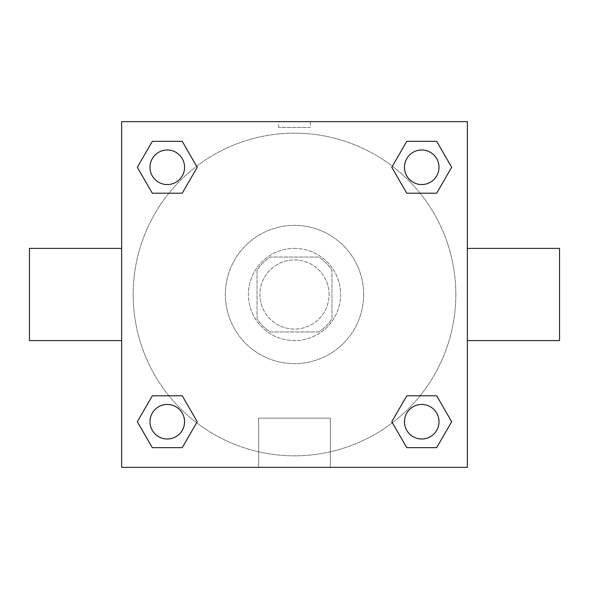 <?xml version="1.0" encoding="UTF-8"?>
<svg xmlns="http://www.w3.org/2000/svg" width="589" height="589" viewBox="0 0 589 589"><rect width="100%" height="100%" fill="white"/><g stroke="black" fill="none" stroke-linecap="round" stroke-linejoin="round"><path stroke-width="0.44" stroke-dasharray="2.94 2.21" d="M329.074 294.5A34.574 34.574 0 0 0 277.213 264.557A34.574 34.574 0 0 0 277.213 324.443A34.574 34.574 0 0 0 329.074 294.5A34.574 34.574 0 0 0 277.213 264.557A34.574 34.574 0 0 0 277.213 324.443A34.574 34.574 0 0 0 329.074 294.5M318.752 331.953L270.248 331.953A44.624 44.624 0 0 1 257.047 318.752L257.047 270.248A44.624 44.624 0 0 1 270.248 257.047L318.752 257.047A44.624 44.624 0 0 1 331.953 270.248L331.953 318.752A44.624 44.624 0 0 1 318.752 331.953L270.248 331.953A44.624 44.624 0 0 1 257.047 318.752L257.047 270.248A44.624 44.624 0 0 1 270.248 257.047L318.752 257.047A44.624 44.624 0 0 1 331.953 270.248L331.953 318.752A44.624 44.624 0 0 1 318.752 331.953M294.5 248.403A46.097 46.097 0 0 1 334.419 317.545A46.097 46.097 0 0 1 254.581 317.545A46.097 46.097 0 0 1 294.5 248.403A46.097 46.097 0 0 0 248.403 294.5A46.097 46.097 0 0 0 294.5 340.597A46.097 46.097 0 0 0 340.597 294.5A46.097 46.097 0 0 0 294.5 248.403M363.641 294.5A69.141 69.141 0 0 0 259.926 234.621A69.141 69.141 0 0 0 259.926 354.379A69.141 69.141 0 0 0 363.641 294.5A69.141 69.141 0 0 0 259.926 234.621A69.141 69.141 0 0 0 259.926 354.379A69.141 69.141 0 0 0 363.641 294.5M168.925 193.207L152.308 193.207L168.925 193.207L152.308 193.207L137.333 167.276L152.308 141.345L182.244 141.345L197.219 167.276L182.244 193.207M182.244 395.793L197.219 421.724L182.244 395.793L197.219 421.724L182.244 395.793L197.219 421.724L182.244 447.655L152.308 447.655L137.333 421.724L152.308 395.793L168.925 395.793M121.643 467.357L121.643 121.643L467.357 121.643L467.357 467.357L121.643 467.357L121.643 121.643L467.357 121.643L467.357 467.357L121.643 467.357L121.643 121.643L467.357 121.643L467.357 467.357L121.643 467.357M406.756 193.207L391.781 167.276L406.756 193.207L391.781 167.276L406.756 193.207L391.781 167.276L406.756 141.345L436.692 141.345L451.667 167.276L436.692 193.207L420.075 193.207M420.075 395.793L436.692 395.793L420.075 395.793L436.692 395.793L451.667 421.724L436.692 447.655L406.756 447.655L391.781 421.724L406.756 395.793M310.344 121.651L278.656 121.651L310.344 121.643L278.656 121.643L310.344 121.643L278.656 121.643L310.344 121.643L310.344 127.452L278.656 127.452L310.344 127.452M455.834 294.5A161.334 161.334 0 0 0 213.829 154.782A161.334 161.334 0 0 0 213.829 434.218A161.334 161.334 0 0 0 455.834 294.5A161.334 161.334 0 0 0 213.829 154.782A161.334 161.334 0 0 0 213.829 434.218A161.334 161.334 0 0 0 455.834 294.5M184.563 421.724A17.287 17.287 0 0 0 158.632 406.756A17.287 17.287 0 0 0 158.632 436.692A17.287 17.287 0 0 0 184.563 421.724A17.287 17.287 0 0 0 158.632 406.756A17.287 17.287 0 0 0 158.632 436.692A17.287 17.287 0 0 0 184.563 421.724A17.287 17.287 0 0 0 158.632 406.756A17.287 17.287 0 0 0 158.632 436.692A17.287 17.287 0 0 0 184.563 421.724A17.287 17.287 0 0 0 158.632 406.756A17.287 17.287 0 0 0 158.632 436.692A17.287 17.287 0 0 0 184.563 421.724A17.287 17.287 0 0 0 158.632 406.756A17.287 17.287 0 0 0 158.632 436.692A17.287 17.287 0 0 0 184.563 421.724M184.563 167.276A17.287 17.287 0 0 0 158.632 152.308A17.287 17.287 0 0 0 158.632 182.244A17.287 17.287 0 0 0 184.563 167.276A17.287 17.287 0 0 0 158.632 152.308A17.287 17.287 0 0 0 158.632 182.244A17.287 17.287 0 0 0 184.563 167.276A17.287 17.287 0 0 0 158.632 152.308A17.287 17.287 0 0 0 158.632 182.244A17.287 17.287 0 0 0 184.563 167.276A17.287 17.287 0 0 0 158.632 152.308A17.287 17.287 0 0 0 158.632 182.244A17.287 17.287 0 0 0 184.563 167.276A17.287 17.287 0 0 0 158.632 152.308A17.287 17.287 0 0 0 158.632 182.244A17.287 17.287 0 0 0 184.563 167.276M439.011 167.276A17.287 17.287 0 0 0 413.08 152.308A17.287 17.287 0 0 0 413.08 182.244A17.287 17.287 0 0 0 439.011 167.276A17.287 17.287 0 0 0 413.08 152.308A17.287 17.287 0 0 0 413.08 182.244A17.287 17.287 0 0 0 439.011 167.276A17.287 17.287 0 0 0 413.08 152.308A17.287 17.287 0 0 0 413.08 182.244A17.287 17.287 0 0 0 439.011 167.276A17.287 17.287 0 0 0 413.08 152.308A17.287 17.287 0 0 0 413.08 182.244A17.287 17.287 0 0 0 439.011 167.276A17.287 17.287 0 0 0 413.08 152.308A17.287 17.287 0 0 0 413.08 182.244A17.287 17.287 0 0 0 439.011 167.276M404.437 421.724A17.287 17.287 0 0 1 430.368 406.756A17.287 17.287 0 0 1 430.368 436.692A17.287 17.287 0 0 1 404.437 421.724A17.287 17.287 0 0 1 430.368 406.756A17.287 17.287 0 0 1 430.368 436.692A17.287 17.287 0 0 1 404.437 421.724M330.377 467.357L258.623 467.357L330.377 467.357L258.623 467.357L330.377 467.357L330.377 418.131L258.623 418.131L330.377 418.131L258.623 418.131L330.377 418.131L330.377 467.357M121.643 294.5L121.643 248.403L121.643 294.5M467.357 294.5L467.357 248.403L467.357 294.5M559.55 248.403L559.55 340.597M29.45 340.597L29.45 248.403M152.308 447.655L137.333 421.724L152.308 395.793L137.333 421.724L152.308 395.793L137.333 421.724L152.308 447.655L137.333 421.724L152.308 447.655L182.244 447.655L152.308 447.655M197.219 421.724L182.244 447.655L197.219 421.724M391.781 167.276L406.756 141.345L436.692 141.345L451.667 167.276L436.692 193.207L451.667 167.276L436.692 193.207L451.667 167.276L436.692 141.345L451.667 167.276L436.692 141.345L406.756 141.345L391.781 167.276M152.308 193.207L137.333 167.276L152.308 141.345L182.244 141.345L197.219 167.276L182.244 141.345L197.219 167.276L182.244 141.345L152.308 141.345L137.333 167.276L152.308 141.345L137.333 167.276L152.308 193.207M406.756 447.655L391.781 421.724L406.756 447.655L391.781 421.724L406.756 447.655L436.692 447.655L406.756 447.655M436.692 395.793L451.667 421.724L436.692 447.655L451.667 421.724L436.692 447.655L451.667 421.724L436.692 395.793M121.643 357.884L121.643 373.728L121.643 357.884M467.357 357.884L467.357 373.728L467.357 357.884M467.349 357.884L467.349 373.728L467.349 357.884M121.651 357.884L121.651 373.728L121.651 357.884M439.011 421.724A17.287 17.287 0 0 0 413.08 406.756A17.287 17.287 0 0 0 413.08 436.692A17.287 17.287 0 0 0 439.011 421.724A17.287 17.287 0 0 0 413.08 406.756A17.287 17.287 0 0 0 413.08 436.692A17.287 17.287 0 0 0 439.011 421.724A17.287 17.287 0 0 0 413.08 406.756A17.287 17.287 0 0 0 413.08 436.692A17.287 17.287 0 0 0 439.011 421.724M258.623 418.131L258.623 467.357L258.623 418.131M278.656 127.452L278.656 121.651"/><path stroke-width="0.88" d="M182.244 193.207L152.308 193.207L137.333 167.276L152.308 141.345L182.244 141.345L197.219 167.276L182.244 193.207L152.308 193.207L168.925 193.207M168.925 395.793L182.244 395.793L197.219 421.724L182.244 447.655L152.308 447.655L137.333 421.724L152.308 395.793L182.244 395.793M420.075 193.207L406.756 193.207L391.781 167.276L406.756 141.345L436.692 141.345L451.667 167.276L436.692 193.207L406.756 193.207M406.756 395.793L436.692 395.793L451.667 421.724L436.692 447.655L406.756 447.655L391.781 421.724L406.756 395.793L436.692 395.793L420.075 395.793M467.357 340.597L559.55 340.597L559.55 248.403L467.357 248.403M121.643 248.403L29.45 248.403L29.45 340.597L121.643 340.597M121.643 121.643L467.357 121.643L467.357 467.357L121.643 467.357L121.643 121.643M436.692 447.655L406.756 447.655L436.692 447.655M439.011 421.724A17.287 17.287 0 0 0 413.08 406.756A17.287 17.287 0 0 0 413.08 436.692A17.287 17.287 0 0 0 439.011 421.724M182.244 447.655L152.308 447.655L182.244 447.655M184.563 421.724A17.287 17.287 0 0 0 158.632 406.756A17.287 17.287 0 0 0 158.632 436.692A17.287 17.287 0 0 0 184.563 421.724M406.756 141.345L436.692 141.345L406.756 141.345M439.011 167.276A17.287 17.287 0 0 0 413.08 152.308A17.287 17.287 0 0 0 413.08 182.244A17.287 17.287 0 0 0 439.011 167.276M152.308 141.345L182.244 141.345L152.308 141.345M184.563 167.276A17.287 17.287 0 0 0 158.632 152.308A17.287 17.287 0 0 0 158.632 182.244A17.287 17.287 0 0 0 184.563 167.276"/></g></svg>
